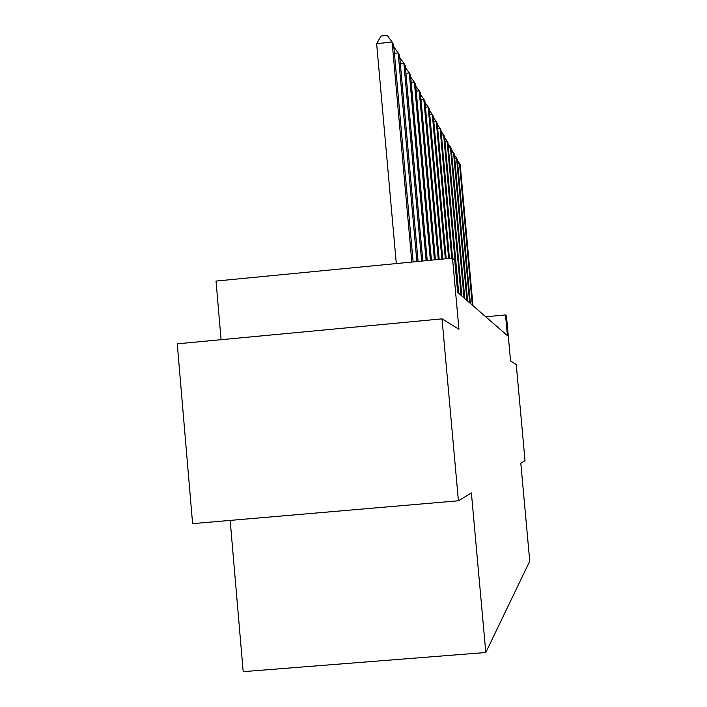 <?xml version="1.0" encoding="UTF-8"?>
<svg xmlns="http://www.w3.org/2000/svg" width="707" height="707" viewBox="0 0 707 707"><rect width="100%" height="100%" fill="white"/><g stroke="black" fill="none" stroke-linecap="round" stroke-linejoin="round"><path stroke-width="1.06" d="M230.173 520.396L243.181 671.65L485.806 652.508L529.746 561.155L520.812 463.244L525.027 460.708L516.243 364.503L510.578 361.021L506.459 315.932L505.532 314.933L485.762 316.789M485.806 652.508L471.401 492.973L458.41 500.786L192.604 523.631L177.254 343.832L442.025 318.857L458.94 329.259L452.507 258.108L216.033 281.059L221.079 339.696M458.41 500.786L442.025 318.857M452.507 258.108L454.778 260.538L457.65 292.362L507.414 335.622L505.532 314.933M411.828 262.058L392.102 42.022L393.649 44.815L413.118 261.926M396.3 263.561L376.645 43.684L392.102 42.022L387.224 35.35L381.055 36.013L376.645 43.684M416.883 261.563L398.156 52.928L399.614 55.553L418.093 261.449M393.852 47.033L398.156 52.928L394.418 53.325M421.646 261.104L403.865 63.215L405.244 65.698L422.795 260.989M399.8 57.638L403.865 63.215L400.339 63.586M426.144 260.662L409.265 72.936L410.564 75.278L427.231 260.556M405.42 67.66L409.265 72.936L405.924 73.281M430.395 260.256L414.373 82.127L415.601 84.354L431.429 260.149M410.732 77.134L414.373 82.127L411.209 82.463M434.434 259.858L419.207 90.85L420.382 92.953L435.406 259.769M415.76 86.104L419.207 90.85L416.22 91.159M438.26 259.487L423.802 99.121L424.916 101.119L439.18 259.398M420.532 94.614L423.802 99.121L420.965 99.413M441.893 259.133L428.168 106.978L429.229 108.887L442.768 259.054M425.057 102.701L428.168 106.978L425.473 107.261M445.348 258.797L432.322 114.463L433.329 116.275L446.188 258.718M429.361 110.38L432.322 114.463L429.75 114.728M448.645 258.479L436.281 121.586L437.244 123.318L449.44 258.4M433.462 117.698L436.281 121.586L433.833 121.843M451.782 258.179L440.054 128.382L440.974 130.035L452.551 258.143M437.368 124.671L440.054 128.382L437.721 128.63M457.915 292.592L443.66 134.878L444.535 136.451L458.719 293.281M441.088 131.334L443.66 134.878L441.433 135.108M461.061 295.314L447.107 141.082L447.938 142.593L461.821 295.977M444.65 137.688L447.107 141.082L444.977 141.303M464.057 297.93L450.403 147.021L451.199 148.461L464.791 298.566M448.052 143.768L450.403 147.021L448.362 147.224M466.938 300.431L453.558 152.703L454.327 154.082L467.636 301.032M451.305 149.592L453.558 152.703L451.605 152.898M469.687 302.826L456.581 158.147L457.323 159.482L470.358 303.409M454.424 155.169L456.581 158.147L454.707 158.341M472.338 305.124L459.488 163.379L460.195 164.651L472.983 305.68M457.411 160.516L459.488 163.379L457.685 163.564"/></g></svg>
